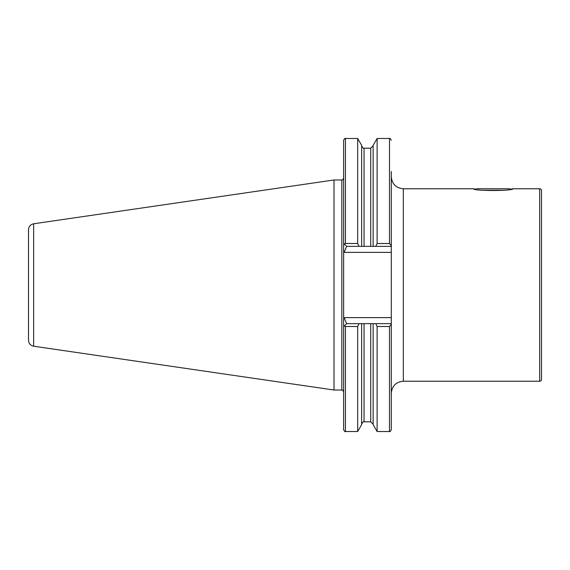<?xml version="1.0" encoding="UTF-8"?>
<svg xmlns="http://www.w3.org/2000/svg" width="570" height="570" viewBox="0 0 570 570"><rect width="100%" height="100%" fill="white"/><g stroke="black" fill="none" stroke-linecap="round" stroke-linejoin="round"><path stroke-width="0.85" d="M512.786 188.777C513.983 191.093 472.487 191.093 473.691 188.777L476.192 189.283L476.698 188.777L509.772 188.777L510.285 189.283L512.786 188.777L539.697 188.777A1.803 1.803 0 0 1 541.5 190.58L541.5 379.421A1.803 1.803 0 0 1 539.697 381.223L403.325 381.223C396.022 381.936 392.01 385.947 391.298 393.25L391.298 323.639L391.298 393.25M391.298 246.361L375.751 246.361L377.112 243.497L389.495 243.497L391.298 245.684L391.298 324.316L389.495 326.503L377.112 326.503L375.751 323.639L391.298 323.639M391.298 252.375L344.152 252.375L343.639 251.855L343.639 318.145L344.152 317.625L391.298 317.625M361.651 323.639L361.651 424.629L357.668 431.519L345.441 431.519C345.121 432.024 344.522 431.426 343.639 429.716L343.639 318.145L343.639 326.646L346.645 323.639L375.751 323.639M334.013 179.977L33.644 223.782L33.644 346.218L334.013 390.022L334.013 179.977L341.836 179.977C342.135 180.49 342.734 179.892 343.639 178.175M33.644 346.218C30.459 345.506 28.749 343.518 28.5 340.269L28.5 229.731C28.749 226.482 30.459 224.494 33.644 223.782M403.325 381.223L403.325 188.777L473.691 188.777M541.5 299.841L541.5 259.471M359.036 323.639L357.668 326.503L345.441 326.503L344.287 325.997M357.668 431.519L357.668 326.503M389.495 326.503L389.495 431.519L377.112 431.519L373.136 424.629L373.136 323.639M377.112 431.519L377.112 326.503M357.668 243.497L359.036 246.361L346.645 246.361L343.639 243.354L343.639 251.855L343.639 140.284C344.522 138.574 345.121 137.976 345.441 138.482L345.441 243.497L357.668 243.497L357.668 138.482L345.441 138.482M389.495 431.519C389.802 432.032 390.4 431.426 391.298 429.716L391.298 324.316M344.287 244.003L345.441 243.497M375.751 246.361L361.651 246.361L361.651 145.371L357.668 138.482M361.651 246.361L359.036 246.361M373.136 246.361L373.136 145.371L377.112 138.482L377.112 243.497M391.298 245.684L391.298 171.484M346.645 323.639L344.152 317.625M344.152 252.375L346.645 246.361M503.83 190.28L482.64 190.28M539.697 188.777L539.697 381.223M343.639 391.825C342.734 390.108 342.135 389.51 341.836 390.022L341.836 179.977M370.728 323.639L370.728 421.821L364.052 421.821L364.052 323.639M345.441 431.519L345.441 326.503M364.052 246.361L364.052 148.179C363.703 148.877 362.905 148.072 361.651 145.778M370.728 246.361L370.728 148.179L364.052 148.179M389.495 243.497L389.495 138.482L377.112 138.482M364.052 421.821C363.703 421.123 362.905 421.928 361.651 424.223M370.728 421.821L373.136 424.223M370.728 148.179L373.136 145.778M389.495 138.482C389.802 137.969 390.4 138.574 391.298 140.284M341.836 390.022L334.013 390.022M403.325 188.777C396.022 188.064 392.01 184.053 391.298 176.75"/></g></svg>
